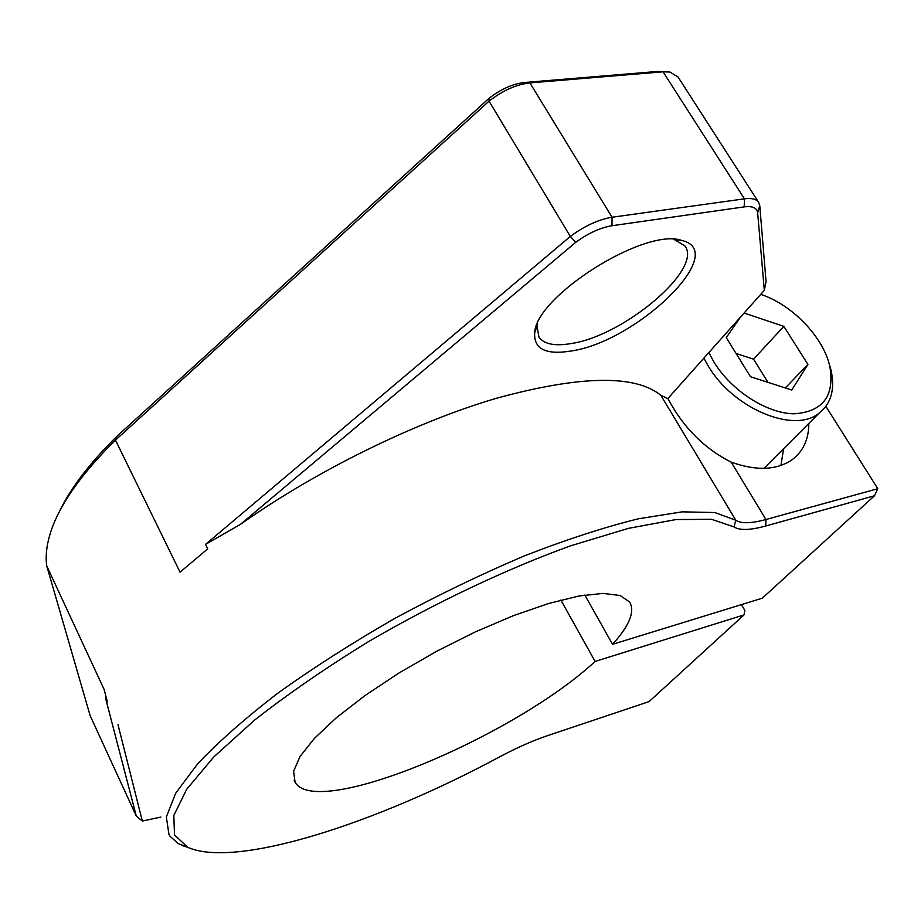 <?xml version="1.0" encoding="UTF-8"?>
<svg xmlns="http://www.w3.org/2000/svg" width="924" height="924" viewBox="0 0 924 924"><rect width="100%" height="100%" fill="white"/><g stroke="black" fill="none" stroke-linecap="round" stroke-linejoin="round"><path stroke-width="1.39" d="M160.868 817.059L142.342 821.066L117.995 724.624M571.864 350.889C637.11 341.222 730.191 251.617 681.843 240.471C645.125 227.096 535.793 296.246 534.684 332.767C533.679 349.191 546.072 355.232 571.864 350.889M673.942 239.351L684.811 245.807C703.418 268.872 624.393 335.447 571.875 343.428C555.208 346.408 544.248 344.329 538.981 337.179L537.017 326.149L537.56 323.469M808.812 423.446C808.812 439.247 803.245 451.339 792.111 459.736C776.599 470.293 756.306 471.09 731.207 462.15C704.85 448.868 684.026 428.205 668.745 400.15L667.821 398.614L660.856 395.322C635.146 374.451 580.434 375.398 496.742 398.186C415.361 422.06 316.562 470.501 240.425 524.382L575.791 242.296C588.299 233.195 600.369 227.662 611.988 225.722L744.224 206.884C752.54 205.867 757.022 207.831 757.657 212.809L764.31 290.355L766.054 281.624L759.771 205.706L758.512 202.113C756.179 199.018 751.489 197.921 744.444 198.833L612.058 217.244C598.613 219.462 584.707 225.86 570.316 236.428L205.544 544.386L207.75 548.833L180.041 572.175L115.465 440.101L117.001 436.197C89.709 463.12 70.536 488.195 59.506 511.446M667.821 398.614L764.31 290.355M136.302 816.088L90.136 715.626L46.731 565.869L104.146 689.512L107.357 701.894L105.475 697.828L136.302 816.088L142.342 821.066M46.731 565.869C45.426 556.525 46.5 546.061 49.931 534.488C58.293 506.583 80.134 475.121 115.465 440.101L489.039 101.143L489.166 98.187L117.001 436.197M664.506 71.725L657.599 71.46L524.555 82.49C512.901 83.784 501.108 89.016 489.166 98.187M575.791 242.296L570.316 236.428L489.039 101.143C502.818 90.494 516.435 84.407 529.902 82.906L663.062 71.818L669.958 72.049L678.066 77.038M874.474 495.772L762.312 598.198L612.543 644.317C629.44 625.664 635.146 611.561 629.66 602.032L620.108 595.506L603.026 593.393L578.84 596.038L548.498 603.534L513.409 615.65L475.363 631.877L436.486 651.351L398.995 672.995L364.98 695.564L336.301 717.786L314.333 738.461L299.977 756.571L293.589 771.321L295.079 782.189C316.204 819.831 513.64 736.948 595.102 661.445L744.028 614.899L649.11 701.582L547.355 735.712C532.721 740.667 516.816 747.712 499.641 756.848C375.802 823.607 235.366 868.964 187.607 847.239L174.52 834.926L173.804 815.499L186.706 789.258L213.721 757.033L254.412 720.235C287.849 694.016 326.091 667.682 369.138 641.244C435.816 602.46 506.675 568.965 570.316 545.922L628.285 528.389L676.01 519.554L711.549 519.3L734.049 526.934C739.674 530.572 750.23 530.261 765.73 525.999L874.474 495.772L877.8 488.715L765.95 519.507C751.177 523.527 741.117 523.769 735.781 520.235L714.841 512.543L682.247 511.838L638.6 518.745C604.469 527.165 566.562 539.477 524.89 555.682C481.901 573.908 438.623 594.767 395.068 618.271C352.494 642.734 313.398 667.717 277.766 693.231C245.079 718.364 218.353 741.926 197.586 763.917L175.675 793.231L166.343 816.966L168.977 834.534L170.201 836.428L178.089 843.508L190.46 848.44M584.8 595.033L612.543 644.317M240.425 524.382L205.544 544.386M780.919 465.477L783.61 448.66M741.418 604.631L744.86 610.452L744.028 614.899M760.729 294.375C792.053 304.585 823.203 336.844 829.798 366.227C834.892 395.946 822.961 411.804 794.016 413.813C766.701 413.432 731.427 390.737 713.963 362.081L708.835 352.587M703.857 358.177L708.003 365.604C732.824 408.373 793.82 433.98 818.953 413.294C831.242 403.603 835.25 389.131 830.976 369.877L828.747 362.335M765.049 467.232L764.206 468.341M744.086 313.051L783.841 326.357L807.923 364.437L791.764 390.02L750.484 376.726L726.252 337.618L740.586 316.978M807.923 364.437L785.331 387.953M767.983 382.363L753.545 359.17L736.07 353.476M783.841 326.357L753.545 359.17M825.894 406.398L877.8 488.715M560.868 600.069L595.102 661.445M611.988 225.722L612.058 217.244L529.902 82.906L524.555 82.49M744.224 206.884L744.444 198.833L663.062 71.818L657.599 71.46M757.657 212.809L759.771 205.706M734.049 526.934L735.781 520.235L660.856 395.322M765.73 525.999L765.95 519.507L731.207 462.15M537.017 326.149L534.684 332.767M674.924 239.582L681.843 240.471M538.276 335.966L538.981 337.179M677.673 76.426L758.512 202.113M187.607 847.239L181.554 845.345M829.798 366.227L830.976 369.877M763.94 468.341L818.953 413.294M294.155 780.318L295.079 782.189"/></g></svg>
